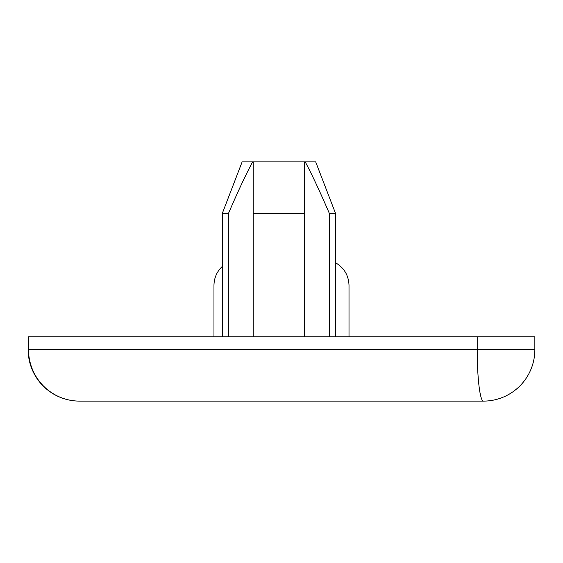 <?xml version="1.0" encoding="UTF-8"?>
<svg xmlns="http://www.w3.org/2000/svg" width="563" height="563" viewBox="0 0 563 563"><rect width="100%" height="100%" fill="white"/><g stroke="black" fill="none" stroke-linecap="round" stroke-linejoin="round"><path stroke-width="0.84" d="M252.618 161.891C246.214 173.77 238.177 190.92 228.508 213.335L222.329 213.335L242.132 161.891L253.195 161.891L253.195 336.801M228.508 213.335L228.508 336.801M253.195 213.335L253.195 161.891L304.639 161.891L304.639 213.335L253.195 213.335M28.15 349.665L28.15 336.801L534.85 336.801L534.85 349.665A51.444 51.444 0 0 1 483.406 401.109L79.594 401.109A51.444 51.071 90 0 1 28.523 349.665L28.15 349.665A51.444 51.444 0 0 0 79.594 401.109M335.506 262.724C344.134 267.805 348.631 275.349 349.011 285.357L349.011 336.801M213.968 336.801L213.968 285.357C214.109 277.869 216.896 271.542 222.329 266.383M335.506 336.801L335.506 213.335L315.695 161.891L304.639 161.891L304.639 336.801M335.506 213.335L329.32 213.335C319.65 190.92 311.613 173.77 305.209 161.891M329.32 213.335L329.32 336.801M483.406 401.109A51.444 6.2 -90 0 1 477.206 349.665L28.523 349.665L28.523 336.801M534.85 349.665L477.206 349.665L477.206 336.801M222.329 336.801L222.329 213.335"/></g></svg>
